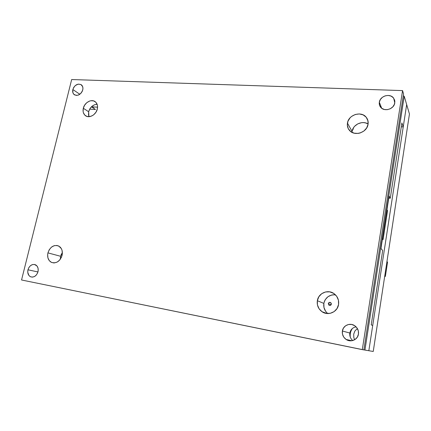 <?xml version="1.0" encoding="UTF-8"?>
<svg xmlns="http://www.w3.org/2000/svg" width="431" height="431" viewBox="0 0 431 431"><rect width="100%" height="100%" fill="white"/><g stroke="black" fill="none" stroke-linecap="round" stroke-linejoin="round"><path stroke-width="0.65" d="M328.298 303.623L331.094 304.814L328.298 303.623C328.729 302.406 329.532 302.066 330.701 302.605L331.353 304.167C330.922 305.385 330.124 305.724 328.955 305.196L328.298 303.623L328.923 302.61L330.647 302.567L331.337 303.553L331.137 304.744L330.173 305.434L328.998 305.223L328.298 303.623M372.713 325.475L371.21 324.877L372.713 325.475L368.834 350.726L373.241 351.464L368.834 350.726L406.665 104.55L409.45 114.01L373.241 351.464L409.45 114.01L404.219 96.226L364.933 350.074L363.893 349.87L368.834 350.726L406.665 104.55L403.227 126.913L401.288 126.806M354.638 339.763L353.829 337.602L353.7 334.203L354.864 331.056L357.358 328.497M353.372 127.969L353.237 129.187L352.488 129.833M351.19 340.813L350.926 340.533M94.815 107.007L92.282 107.346M387.566 210.694L386.963 209.703L387.566 210.694L383.116 239.501L382.48 238.682L383.116 239.501L382.367 239.404M386.952 261.525L387.544 262.183L385.373 276.427L384.77 275.856L385.373 276.427L384.7 276.319L385.373 276.427L387.544 262.183L386.952 261.525M90.3 116.499L88.813 116.408L90.3 116.499M375.643 335.684L374.781 341.352L375.643 335.684M350.274 337.117C349.891 333.944 350.586 331.083 352.359 328.524M406.929 130.528L407.699 125.475L406.929 130.528M335.485 294.858C329.322 294.551 325.443 297.401 323.853 303.408L317.345 300.709C318.358 293.048 328.147 288.969 334.23 293.78C337.656 296.512 339.1 300.078 338.567 304.475C337.602 312.055 328.077 316.16 322.022 311.715C318.331 308.957 316.774 305.288 317.345 300.709L323.853 303.408C323.325 307.497 324.629 310.88 327.781 313.558M352.073 131.423L353.425 127.872L354.611 126.305L357.768 123.875L361.577 122.673L363.548 122.598L365.466 122.889L368.106 123.988C362.379 120.168 352.946 124.597 352.073 131.423L347.451 123.11C348.453 114.748 361.329 110.675 366.253 117.297C367.848 119.306 368.451 121.628 368.063 124.268C367.093 132.613 354.39 136.675 349.433 130.351C347.693 128.282 347.036 125.868 347.451 123.11L352.073 131.423L351.965 132.344M83.318 108.262C84.535 102.508 91.539 98.645 95.256 101.743C97.277 103.435 97.961 105.87 97.309 109.048C96.113 114.802 89.147 118.66 85.446 115.67C83.35 113.962 82.639 111.494 83.318 108.262L88.641 111.737L83.318 108.262L83.097 111.343L83.398 112.76L84.778 115.088L86.997 116.445L89.729 116.612L92.552 115.567L93.866 114.63L96.027 112.103L97.309 109.048L97.514 105.94L97.196 104.512L95.784 102.201L93.543 100.881L90.817 100.741L89.395 101.129L86.723 102.74L84.589 105.245L83.318 108.262M97.094 104.237C92.934 104.674 90.117 107.174 88.641 111.737L89.88 108.779L91.965 106.322L94.578 104.733L97.094 104.237M60.405 247.313L59.904 247.464L60.739 247.706L59.904 247.464M47.927 252.884C50.168 246.769 53.778 244.49 58.751 246.036C61.773 247.922 62.883 251.047 62.08 255.394C59.871 261.477 56.299 263.794 51.359 262.339C48.234 260.453 47.092 257.296 47.927 252.884L60.604 256.283L47.927 252.884L47.647 254.592L47.933 257.9L49.285 260.647L51.51 262.414L54.274 262.926L57.151 262.091L59.704 260.038L61.531 257.075L62.355 253.665L62.042 250.341L61.471 248.865L59.618 246.591L57.064 245.471L54.204 245.665L51.467 247.146L49.269 249.678L47.927 252.884M62.376 252.469L60.604 256.283L60.329 259.246M356.065 326.822C352.655 327.538 350.581 329.613 349.848 333.05L342.381 330.997C343.087 325.335 350.225 322.35 354.875 325.82C357.638 327.926 358.834 330.696 358.452 334.122C357.768 339.725 350.802 342.731 346.174 339.483C343.238 337.365 341.977 334.537 342.381 330.997L349.848 333.05C349.482 336.024 350.446 338.529 352.741 340.555M379.328 102.244C380.018 95.892 390.2 92.956 393.67 98.182L394.785 102.885C394.101 109.232 384.021 112.162 380.53 107.098C379.463 105.676 379.059 104.054 379.328 102.244L381.688 108.246L379.328 102.244L379.469 104.992L380.762 107.378L381.78 108.316L384.393 109.512L387.41 109.652L390.378 108.709L392.84 106.818L394.413 104.28L394.855 101.479L394.624 100.116L393.298 97.729L391.025 96.086L388.153 95.434L385.12 95.865L382.378 97.309L380.347 99.55L379.328 102.244M72.85 89.524C74.832 84.788 77.672 83.215 81.362 84.805C82.763 85.99 83.221 87.698 82.747 89.934C80.78 94.658 77.952 96.248 74.272 94.701C72.839 93.511 72.365 91.787 72.85 89.524L79.832 94.281L72.85 89.524L72.893 92.713L73.863 94.346L76.368 95.434L78.372 95.084L81.125 93.08L82.38 91.049L82.93 88.813L82.693 86.728L80.98 84.546L78.194 84.115L75.285 85.57L73.766 87.369L72.85 89.524M27.972 269.779C29.534 265.469 32.045 263.81 35.509 264.79C37.783 266.137 38.612 268.448 38.003 271.729C36.457 276.023 33.963 277.699 30.515 276.767C28.187 275.42 27.342 273.092 27.972 269.779L37.939 271.966L27.972 269.779L27.751 272.252L28.888 275.436L30.456 276.74L32.411 277.128L34.458 276.546L36.285 275.075L37.599 272.947L38.208 270.479L38.014 268.055L37.05 266.051L34.523 264.467L32.487 264.58L30.531 265.631L28.947 267.452L27.972 269.779M60.313 258.702L60.604 256.283L61.455 253.972M97.287 104.808L96.496 104.264L97.287 104.808M88.522 115.352L88.641 111.737L88.926 116.693M389.069 196.067L380.961 248.493L382.669 250.492L371.21 324.877L382.669 250.492L380.961 248.493L389.069 196.067L390.27 198.249L388.757 198.093L390.27 198.249L389.069 196.067M401.891 122.916L403.227 126.913L401.891 122.916L390.27 198.249L401.891 122.916M21.55 279.983L71.67 79.536L402.565 90.602L362.293 349.633L21.55 279.983L363.888 349.902L362.293 349.633L402.565 90.602L403.561 93.996L363.888 349.902L403.561 93.996L402.565 90.602L71.67 79.536L21.55 279.983M338.567 304.475L338.432 300.186L336.681 296.275L333.599 293.349L329.672 291.841L325.491 291.965L321.693 293.694L318.838 296.76L317.345 300.709L317.448 304.949L319.134 308.844L322.162 311.812L326.084 313.385L330.297 313.31L334.16 311.591L337.069 308.488L338.567 304.475M368.063 124.268L367.885 120.464L366.151 117.173L363.139 114.883L359.314 113.946L355.263 114.49L351.594 116.418L350.08 117.819L347.968 121.23L347.327 125.017L348.253 128.61L350.618 131.471L354.077 133.163L358.107 133.416L360.144 132.98L363.866 131.051L366.652 127.991L368.063 124.268M358.452 334.122L358.323 330.889L356.981 327.921L354.643 325.664L351.664 324.468L348.496 324.5L345.63 325.75L343.48 328.034L342.381 330.997L342.489 334.197L343.793 337.166L346.104 339.439L349.078 340.673L352.262 340.668L355.166 339.423L357.342 337.123L358.452 334.122M403.271 95.871L404.219 96.226L403.271 95.871M368.834 350.726L364.933 350.074L404.219 96.226L406.665 104.55M91.507 106.829L97.568 107.157L91.507 106.829L95.472 109.485L89.664 109.151M333.702 294.75L331.692 295.009L328.034 296.663L325.281 299.61L324.387 301.436L323.853 303.408L323.967 307.486L325.599 311.236L326.924 312.809M329.559 305.444L328.955 305.196M368.026 121.073L366.253 117.297M394.866 101.754L393.67 98.182M32.303 277.133L30.515 276.767M74.574 94.906L74.272 94.701M351.863 340.738L346.174 339.483M53.73 262.932L51.359 262.339M85.995 116.02L85.446 115.67M327.037 313.515L322.022 311.715"/></g></svg>
